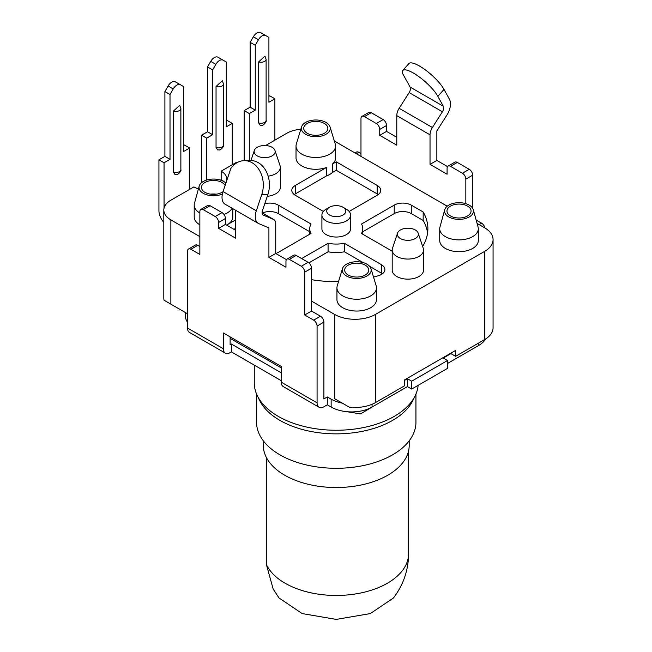 <?xml version="1.0" encoding="UTF-8"?>
<svg xmlns="http://www.w3.org/2000/svg" width="652" height="652" viewBox="0 0 652 652"><rect width="100%" height="100%" fill="white"/><g stroke="black" fill="none" stroke-linecap="round" stroke-linejoin="round"><path stroke-width="0.98" d="M232.788 208.656L232.788 216.937A19.291 11.133 180 0 1 227.132 224.818A19.291 11.133 180 0 1 226.611 225.103L235.657 219.895M232.03 208.216A19.291 11.133 180 0 1 223.995 214.467M330.042 126.904L335.267 144.092A19.772 11.418 180 0 1 335.568 146.064A19.772 11.418 180 0 1 323.359 156.61A19.772 11.418 180 0 1 301.811 154.133A19.772 11.418 180 0 1 296.024 146.064A19.772 11.418 180 0 1 296.318 144.092L301.542 126.904A14.466 8.354 180 0 1 311.436 120.384A14.466 8.354 180 0 1 326.024 122.437A14.466 8.354 180 0 1 330.042 126.904A14.466 8.354 180 0 1 322.471 135.755A14.466 8.354 180 0 1 305.568 134.255A14.466 8.354 180 0 1 301.542 126.904M323.343 211.452L295.332 195.282A12.054 6.96 180 0 1 291.803 190.36A12.054 6.96 180 0 1 295.332 185.437L326.367 167.523A19.772 11.418 180 0 1 301.811 165.95A19.772 11.418 180 0 1 296.024 157.874L296.024 146.064M326.367 167.523L326.367 175.991A19.772 11.418 0 0 0 332.504 172.446L332.504 163.978L336.253 161.818L377.174 185.437A12.054 6.96 180 0 1 380.703 190.36A12.054 6.96 180 0 1 377.174 195.282L349.162 211.452M335.568 146.064L335.568 157.874A19.772 11.418 180 0 1 332.504 163.978M473.303 209.724L478.063 227.002A19.291 11.133 180 0 1 478.307 228.754L478.307 240.564A19.291 11.133 180 0 1 466.4 250.857A19.291 11.133 180 0 1 445.373 248.436A19.291 11.133 180 0 1 439.725 240.564L439.725 228.754A19.291 11.133 180 0 1 439.961 227.002L444.729 209.724A14.466 8.354 180 0 1 454.55 203.09A14.466 8.354 180 0 1 469.244 205.127A14.466 8.354 180 0 1 473.303 209.724A14.466 8.354 180 0 1 465.585 218.477A14.466 8.354 180 0 1 448.788 216.937A14.466 8.354 180 0 1 444.729 209.724M478.307 228.754A19.291 11.133 180 0 1 466.4 239.04A19.291 11.133 180 0 1 445.373 236.627A19.291 11.133 180 0 1 439.725 228.754M370.964 268.648L376.188 285.845A19.772 11.418 180 0 1 376.489 287.817A19.772 11.418 180 0 1 364.281 298.363A19.772 11.418 180 0 1 342.732 295.886A19.772 11.418 180 0 1 336.945 287.817A19.772 11.418 180 0 1 337.239 285.845L342.463 268.648A14.466 8.354 180 0 1 352.357 262.128A14.466 8.354 180 0 1 366.946 264.19A14.466 8.354 180 0 1 370.964 268.648A14.466 8.354 180 0 1 363.392 277.507A14.466 8.354 180 0 1 346.489 276A14.466 8.354 180 0 1 342.463 268.648M376.489 287.817L376.489 299.627A19.772 11.418 180 0 1 364.281 310.173A19.772 11.418 180 0 1 342.732 307.703A19.772 11.418 180 0 1 336.945 299.627L336.945 287.817M418.176 233.114L423.254 248.298A15.672 9.046 180 0 1 423.539 250.018L423.539 270.099A15.672 9.046 180 0 1 413.865 278.453A15.672 9.046 180 0 1 396.783 276.497A15.672 9.046 180 0 1 392.194 270.099L392.194 250.018A15.672 9.046 180 0 1 392.48 248.298L397.549 233.114A10.505 6.064 180 0 1 404.786 228.469A10.505 6.064 180 0 1 415.291 229.977A10.505 6.064 180 0 1 418.176 233.114A10.505 6.064 180 0 1 412.789 239.618A10.505 6.064 180 0 1 400.434 238.55A10.505 6.064 180 0 1 397.549 233.114M423.539 250.018A15.672 9.046 180 0 1 413.865 258.371A15.672 9.046 180 0 1 396.783 256.415A15.672 9.046 180 0 1 392.194 250.018M274.957 150.425A10.505 6.064 180 0 1 269.569 156.936A10.505 6.064 180 0 1 257.214 155.869A10.505 6.064 180 0 1 254.329 150.425A10.505 6.064 180 0 1 261.566 145.779A10.505 6.064 180 0 1 272.071 147.287A10.505 6.064 180 0 1 274.957 150.425L280.034 165.616A15.672 9.046 180 0 1 280.319 167.328L280.319 187.409A15.672 9.046 180 0 1 267.271 196.325M280.319 167.328A15.672 9.046 180 0 1 268.168 176.146M346.399 209.21L342.993 207.246L346.399 209.21A14.344 8.28 180 0 1 350.605 215.07A14.344 8.28 180 0 1 341.746 222.723A14.344 8.28 180 0 1 326.114 220.93A14.344 8.28 180 0 1 321.909 215.07A14.344 8.28 180 0 1 326.114 209.21L329.521 207.246A9.527 5.501 180 0 1 342.993 207.246L342.993 207.246A9.527 5.501 180 0 1 342.993 215.021A9.527 5.501 180 0 1 329.521 215.021A9.527 5.501 180 0 1 329.521 207.246M350.605 215.07L350.605 228.754A14.344 8.28 180 0 1 341.746 236.407A14.344 8.28 180 0 1 326.114 234.606A14.344 8.28 180 0 1 321.909 228.754L321.909 215.07M222.397 193.994A14.466 8.354 180 0 1 203.261 193.318A14.466 8.354 180 0 1 199.21 186.097A14.466 8.354 180 0 1 209.031 179.463A14.466 8.354 180 0 1 223.726 181.5A14.466 8.354 180 0 1 225.91 183.122M225.103 185.518A12.054 6.96 0 0 0 222.022 182.487A12.054 6.96 0 0 0 204.972 182.487A12.054 6.96 0 0 0 204.972 192.332L204.972 192.332A12.054 6.96 0 0 0 222.022 192.332A12.054 6.96 0 0 0 223.033 191.664M307.271 123.424A12.054 6.96 180 0 1 324.321 123.424A12.054 6.96 180 0 1 324.321 133.269L324.321 133.269A12.054 6.96 180 0 1 307.271 133.269A12.054 6.96 180 0 1 307.271 123.424M467.541 206.113A12.054 6.96 -0 0 0 450.491 206.113A12.054 6.96 -0 0 0 450.491 215.959L450.491 215.959A12.054 6.96 -0 0 0 467.541 215.959A12.054 6.96 -0 0 0 467.541 206.113M348.192 265.177A12.054 6.96 180 0 1 365.242 265.177A12.054 6.96 180 0 1 365.242 275.014L365.242 275.014A12.054 6.96 180 0 1 348.192 275.014A12.054 6.96 180 0 1 348.192 265.177M254.272 365.104L254.272 382.92A81.981 47.335 0 0 0 257.287 395.634A81.981 47.335 0 0 0 278.282 416.383A81.981 47.335 0 0 0 415.226 395.634A81.981 47.335 0 0 0 418.128 385.348M257.287 395.634L259.496 400.206A79.691 46.007 0 0 0 279.904 420.377A79.691 46.007 0 0 0 413.018 400.206L415.226 395.634M217.964 57.213A7.237 4.173 120 0 0 214.345 57.572A7.237 4.173 120 0 0 210.726 61.386L215.845 64.336A7.237 4.173 -60 0 1 219.463 60.522A7.237 4.173 -60 0 1 223.082 60.163L217.964 57.213M268.909 96.333L269.757 95.836L274.875 98.794L268.909 102.234L268.909 37.4L260.588 32.6A7.237 4.173 120 0 0 256.969 32.959A7.237 4.173 120 0 0 253.359 36.773L258.469 39.731L255.266 45.281L255.266 110.115L249.3 113.554L249.3 160.547M265.706 35.55A7.237 4.173 120 0 0 262.088 35.909A7.237 4.173 120 0 0 258.469 39.731M183.66 145.551L184.508 145.054L189.626 148.012L183.66 151.46L183.66 86.618L175.339 81.818A7.237 4.173 120 0 0 171.72 82.176A7.237 4.173 120 0 0 168.102 85.999L173.22 88.949L170.017 94.499L170.017 159.332L164.051 162.78L164.051 208.078M180.457 84.768A7.237 4.173 120 0 0 176.839 85.127A7.237 4.173 120 0 0 173.22 88.949M256.562 394.028L256.562 422.284A79.691 46.007 0 0 0 279.904 454.819A79.691 46.007 0 0 0 366.75 464.794A79.691 46.007 0 0 0 415.943 422.284L415.943 394.028M413.409 73.048A24.116 6.487 -138.6 0 0 402.724 70.555A24.116 6.487 -138.6 0 0 402.3 72.951L410.059 87.042L443.311 106.235L437.867 96.349A24.116 6.487 -138.6 0 0 413.409 73.048M402.724 70.555L408.869 63.586A24.116 6.487 41.4 0 1 419.546 66.08A24.116 6.487 41.4 0 1 444.004 89.381L449.448 99.267A14.8 8.541 -60 0 1 446.856 115.168L436.848 130.905L436.848 160.433L430.027 164.377L430.027 134.842A9.641 5.566 -60 0 1 432.398 127.507L442.406 111.777L409.154 92.584L399.154 108.313A9.641 5.566 120 0 0 396.783 115.648L396.783 145.176L379.733 135.331L379.733 129.43A4.825 2.787 -120 0 0 376.326 123.521L364.387 116.635A4.825 2.787 -120 0 0 361.974 116.39A4.825 2.787 -120 0 0 360.98 118.599L360.98 156.398M263.318 440.817L263.318 445.414A72.942 42.111 0 0 0 284.68 475.194A72.942 42.111 0 0 0 364.166 484.322A72.942 42.111 0 0 0 409.195 445.414L409.195 440.817M266.383 457.5L266.383 564.51L273.188 589.131L279.064 597.998L302.169 613.573L336.228 619.4L370.336 613.581L393.441 597.998C403.425 584.828 408.47 570.068 408.592 553.703L408.592 450.817M264.785 203.709A12.054 6.96 180 0 1 278.282 205.127L311.028 224.027A26.52 15.314 0 0 0 309.733 228.754A26.52 15.314 0 0 0 311.028 233.473L278.282 252.381A12.054 6.96 180 0 1 275.78 253.489M237.116 162.641A19.291 11.133 180 0 1 236.513 162.307L221.167 171.166A19.291 11.133 180 0 1 226.814 179.039A19.291 11.133 180 0 1 225.641 182.87M198.444 188.868A19.291 11.133 180 0 1 193.888 186.92L170.873 200.205A24.116 13.92 180 0 0 163.807 210.05L163.807 298.249A24.116 13.92 0 0 0 164.051 300.222L170.873 304.158L170.873 219.895A24.116 13.92 180 0 1 163.807 210.05M170.873 219.895L199.854 236.627M311.534 301.102L334.549 314.394A28.932 16.707 0 0 0 375.47 314.394L484.591 251.395A28.932 16.707 0 0 0 493.067 239.577A28.932 16.707 0 0 0 484.591 227.768L477.085 223.432M447.223 206.195L334.337 141.019M265.56 145.535L286.807 133.269A24.116 13.92 180 0 1 300.817 129.3M301.648 258.575L328.078 243.318A26.52 15.314 0 0 0 344.435 243.318L381.347 264.63A12.054 6.96 180 0 1 384.884 269.553A12.054 6.96 180 0 1 378.364 275.739A91.63 52.902 180 0 1 373.523 277.076M338.518 281.64A91.63 52.902 180 0 1 311.534 279.692M199.854 224.818A19.291 11.133 180 0 1 194.206 216.937L194.206 205.127A19.291 11.133 180 0 1 194.443 203.375L199.21 186.097M392.194 251.207L361.485 233.473A26.52 15.314 0 0 0 362.781 228.754A26.52 15.314 0 0 0 361.485 224.027L394.224 205.127A12.054 6.96 180 0 1 411.273 205.127L423.164 211.99A91.63 52.902 180 0 1 427.883 228.754A91.63 52.902 180 0 1 422.626 246.415M309.733 231.745L278.282 213.595A12.054 6.96 0 0 0 262.43 212.992M235.657 228.355L233.954 229.341M484.591 251.395L484.591 339.594A28.932 16.707 0 0 0 493.067 327.785L493.067 239.577M484.591 339.594L455.609 356.326L455.609 350.426L404.452 379.953L404.452 385.862L375.47 402.594L375.47 314.394M334.549 314.394L334.549 398.657L349.268 407.158A28.932 16.707 0 0 0 375.47 402.594M334.549 398.657L342.365 403.164A28.932 16.707 180 0 1 331.143 399.146L331.143 407.027L327.304 404.81L327.304 396.938L331.143 399.146M281.265 367.899L230.115 338.364L281.265 367.899M187.491 314.313A28.932 16.707 180 0 1 186.928 313.425L170.873 304.158M223.856 181.582A19.291 11.133 0 0 0 221.167 179.634L220.409 180.074M221.167 171.166L221.167 179.634M382.398 273.783A12.054 6.96 0 0 0 381.347 273.098L369.627 266.334M363.237 262.642L344.435 251.786L344.435 243.318M328.078 243.318L328.078 251.786A26.52 15.314 0 0 0 344.435 251.786M328.078 251.786L308.885 262.862M199.854 213A19.291 11.133 180 0 1 194.206 205.127M210.392 194.133A19.291 11.133 180 0 1 215.347 194.043M326.367 175.991L295.332 193.905A12.054 6.96 0 0 0 294.288 194.598M378.217 194.598A12.054 6.96 0 0 0 377.174 193.905L336.253 170.278L336.253 161.818M336.253 170.278L332.504 172.446M423.164 211.99L423.164 220.457L411.273 213.595A12.054 6.96 0 0 0 394.224 213.595L362.781 231.745M427.59 232.984A91.63 52.902 0 0 0 423.164 220.457M404.452 380.442L407.443 378.722L411.705 381.184L447.508 360.515L443.246 358.054L450.915 353.62L455.609 356.326M450.915 353.62L450.491 353.376L404.452 379.953M262.088 212.821L273.359 219.333A9.641 5.566 -60 0 1 273.726 219.512A9.641 5.566 -60 0 1 275.731 223.929L275.731 253.457L268.909 257.393L285.959 267.238L285.959 261.338A4.825 2.787 60 0 1 286.953 259.129L293.775 255.193A4.825 2.787 60 0 1 296.187 255.429L308.119 262.316A4.825 2.787 60 0 1 311.534 268.225L311.534 311.045L320.482 316.212A4.825 2.787 60 0 1 323.897 322.121L323.897 398.902L327.304 396.938M230.115 336.888L230.115 344.761L231.395 344.028L281.265 372.814M465.838 203.668L465.838 179.137A4.825 2.787 -120 0 0 462.423 173.236L450.491 166.341A4.825 2.787 -120 0 0 448.079 166.105A4.825 2.787 -120 0 0 447.085 168.314L447.085 174.214L430.027 164.377M206.676 180.042L206.676 138.167L201.558 135.217L207.523 131.769L207.523 66.936L210.726 61.386M201.558 182.69L201.558 135.217M223.082 60.163L226.285 62.013L226.285 126.847L232.251 123.399L227.132 120.449L226.285 120.938M232.251 123.399L232.251 164.769M274.875 140.156L274.875 98.794M244.182 160.653L244.182 110.604L249.3 113.554M189.626 189.373L189.626 148.012M163.807 222.348A12.054 6.96 60 0 1 158.933 210.637L158.933 159.821L164.051 162.78M327.304 404.81L323.897 406.775A9.641 5.566 120 0 1 319.072 407.255A9.641 5.566 120 0 1 317.076 402.838L281.265 382.17L281.265 366.416L223.302 332.952L223.302 348.698A9.641 5.566 120 0 0 225.299 353.115A9.641 5.566 120 0 0 230.115 352.634L231.395 351.901L231.395 344.028M311.534 311.045L304.712 314.981L313.661 320.148A4.825 2.787 60 0 1 317.076 326.057L317.076 402.838M225.299 353.115L189.487 332.447A9.641 5.566 -60 0 1 187.491 328.029L187.491 251.248A4.825 2.787 60 0 1 188.493 249.04L195.315 245.103A4.825 2.787 60 0 1 197.727 245.339L199.854 246.57M188.493 249.04A4.825 2.787 60 0 1 190.906 249.276L199.854 254.443L199.854 211.623A4.825 2.787 60 0 1 200.857 209.414L207.67 205.478A4.825 2.787 60 0 1 210.083 205.714L222.022 212.609A4.825 2.787 60 0 1 225.429 218.518L225.429 224.418L235.657 230.327M275.731 253.457L286.415 259.626M319.072 407.255L283.27 386.587A9.641 5.566 -60 0 1 281.265 382.17M281.265 380.695L231.395 351.901M356.375 153.742L358.844 152.315A4.825 2.787 -120 0 0 356.432 152.079L354.965 152.927M358.844 152.315L360.98 153.546M364.387 116.635L371.208 112.69A4.825 2.787 -120 0 0 368.796 112.454L361.974 116.39M371.208 112.69L383.14 119.585L376.326 123.521M379.733 129.43L386.554 125.494A4.825 2.787 -120 0 0 383.14 119.585M386.554 125.494L386.554 131.394L379.733 135.331M386.554 131.394L396.783 137.303M409.154 92.584A5.151 2.975 120 0 0 410.059 87.042M443.311 106.235A5.151 2.975 -60 0 1 442.406 111.777M436.848 160.433L447.541 166.602M450.491 166.341L457.313 162.405A4.825 2.787 -120 0 0 454.9 162.169L448.079 166.105M457.313 162.405L469.244 169.292L462.423 173.236M465.838 179.137L472.659 175.201A4.825 2.787 -120 0 0 469.244 169.292M472.659 175.201L472.659 208.249M476.147 220.042L481.608 223.188L479.138 224.614M484.884 227.939A4.825 2.787 -120 0 0 481.608 223.188M447.508 363.466L478.625 345.503A28.932 16.707 0 0 0 485.61 338.975M331.143 407.027A28.932 16.707 0 0 0 372.064 407.027L407.443 386.595L411.705 389.057L447.508 368.388L447.508 360.515M185.412 312.552L185.412 315.967A28.932 16.707 0 0 0 187.491 322.194M411.705 389.057L411.705 381.184M407.443 386.595L407.443 378.722M286.953 259.129A4.825 2.787 60 0 1 289.366 259.366L301.305 266.26A4.825 2.787 60 0 1 304.712 272.161L304.712 314.981M273.359 219.333L263.351 215.152A5.151 2.975 -60 0 1 263.155 215.054A5.151 2.975 -60 0 1 262.446 210.653L267.89 194.475A24.116 18.59 -91.2 0 0 250.352 160.531L244.207 160.653A24.116 18.59 88.8 0 1 261.754 194.606L256.309 210.783L223.057 191.59A14.8 8.541 120 0 0 225.087 204.206L258.331 223.408A14.8 8.541 -60 0 1 256.309 210.783M268.909 257.393L268.909 227.866L258.901 223.685A14.8 8.541 -60 0 1 258.331 223.408M225.429 224.418L218.607 228.355L235.657 238.2L235.657 210.319M223.057 191.59L230.816 168.534A24.116 18.59 88.8 0 1 244.207 160.653M200.857 209.414A4.825 2.787 60 0 1 203.261 209.659L215.201 216.545A4.825 2.787 60 0 1 218.607 222.454L218.607 228.355M206.676 138.167L212.642 134.72L212.642 69.886L215.845 64.336M216.048 147.515L217.605 149.919L219.496 149.895C219.863 150.889 224.622 146.056 223.489 144.972A5.02 2.901 0 0 1 222.022 147.026A5.02 2.901 0 0 1 216.048 147.515L216.048 86.488A5.02 2.901 0 0 0 222.022 85.991A5.02 2.901 0 0 0 223.489 83.945L223.489 144.972M223.489 83.945L222.316 80.718L216.048 86.488M266.114 59.332L266.114 120.367C267.23 121.574 262.406 126.268 262.137 125.282L260.229 125.314L258.681 122.91L258.681 61.875L264.94 56.113L266.114 59.332A5.02 2.901 180 0 1 264.647 61.386A5.02 2.901 180 0 1 258.681 61.875M180.865 108.55L180.865 169.585C181.973 170.8 177.157 175.486 176.879 174.5L174.972 174.532L173.424 172.128L173.424 111.093L179.691 105.331L180.865 108.55A5.02 2.901 180 0 1 179.398 110.604A5.02 2.901 180 0 1 173.424 111.093M212.642 69.886L207.523 66.936M212.642 134.72L207.523 131.769M244.182 110.604L250.156 107.156L255.266 110.115M250.156 107.156L250.156 42.323L255.266 45.281M250.156 42.323L253.359 36.773M158.933 159.821L164.899 156.374L170.017 159.332M164.899 156.374L164.899 91.541L170.017 94.499M164.899 91.541L168.102 85.999M266.114 120.367A5.02 2.901 180 0 1 264.647 122.421A5.02 2.901 180 0 1 258.681 122.91M180.865 169.585A5.02 2.901 180 0 1 179.398 171.639A5.02 2.901 180 0 1 173.424 172.128M266.383 564.51A72.339 41.761 0 0 0 285.103 583.23A72.339 41.761 0 0 0 387.402 583.23A72.339 41.761 0 0 0 408.592 553.703M278.282 213.595L278.282 205.127M381.347 273.098L381.347 264.63M295.332 185.437L295.332 193.905M377.174 193.905L377.174 185.437M411.273 213.595L411.273 205.127M394.224 213.595L394.224 205.127M430.027 134.842L396.783 115.648M323.897 322.121L317.076 326.057M432.398 127.507L399.154 108.313M444.004 89.381L437.867 96.349M320.482 316.212L313.661 320.148M311.534 268.225L304.712 272.161M308.119 262.316L301.305 266.26M296.187 255.429L289.366 259.366M261.754 194.606L267.89 194.475M225.429 218.518L218.607 222.454M222.022 212.609L215.201 216.545M210.083 205.714L203.261 209.659M197.727 245.339L190.906 249.276M478.625 343.042L478.625 345.503M372.064 407.027L372.064 404.281M223.302 348.698L187.491 328.029M309.733 234.223L309.733 228.754M362.781 234.223L362.781 228.754M254.329 150.425L250.955 160.531M273.726 219.512L262.088 212.788M462.276 354.941L475.047 347.565M346.709 411.681L360.589 413.89L372.748 406.628"/></g></svg>
